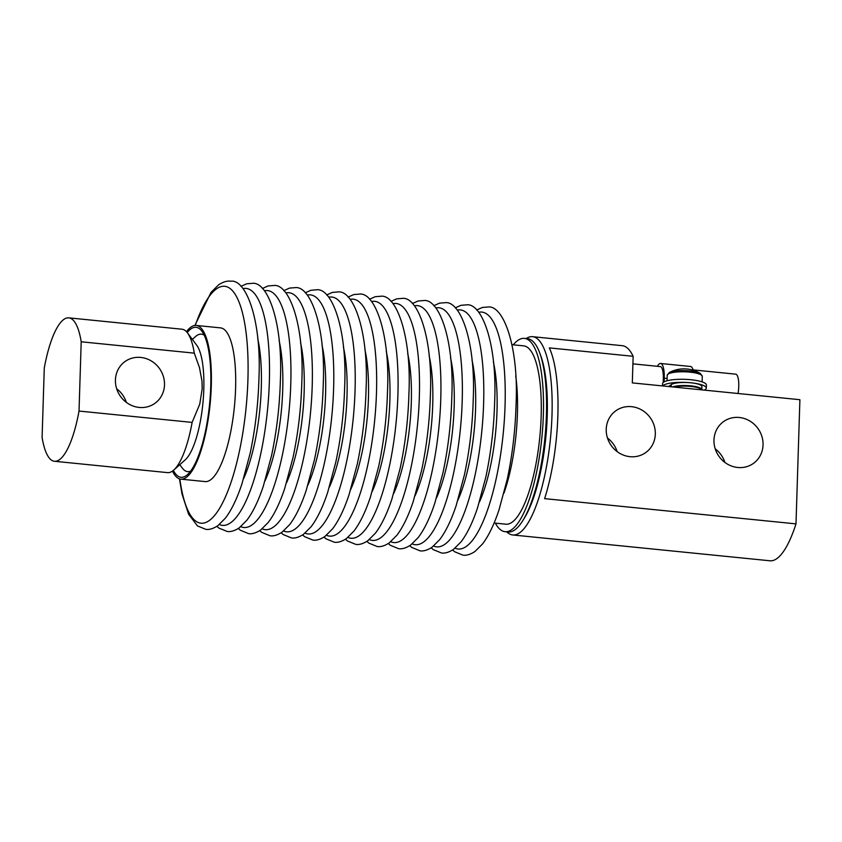 <?xml version="1.0" encoding="UTF-8"?>
<svg xmlns="http://www.w3.org/2000/svg" width="842" height="842" viewBox="0 0 842 842"><rect width="100%" height="100%" fill="white"/><g stroke="black" fill="none" stroke-linecap="round" stroke-linejoin="round"><path stroke-width="1.26" d="M713.974 440.029A25.692 23.955 -125.4 0 1 723.615 421.558A25.692 23.955 -125.4 0 1 749.748 420.958A25.692 23.955 -125.4 0 1 763.052 444.955A25.692 23.955 -125.4 0 1 753.411 463.416A25.692 23.955 -125.4 0 1 727.278 464.016A25.692 23.955 -125.4 0 1 713.974 440.029M724.878 462.416A25.692 23.955 54.6 0 0 715.226 448.849M606.229 429.209A25.692 23.955 -125.4 0 1 615.87 410.749A25.692 23.955 -125.4 0 1 642.014 410.149A25.692 23.955 -125.4 0 1 655.318 434.135A25.692 23.955 -125.4 0 1 645.677 452.607A25.692 23.955 -125.4 0 1 619.533 453.207A25.692 23.955 -125.4 0 1 606.229 429.209M617.144 451.607A25.692 23.955 54.6 0 0 607.482 438.04M164.506 384.889A25.692 23.955 54.6 0 0 151.202 360.902A25.692 23.955 54.6 0 0 125.069 361.502A25.692 23.955 54.6 0 0 115.428 379.963A25.692 23.955 54.6 0 0 128.731 403.96A25.692 23.955 54.6 0 0 154.865 403.36A25.692 23.955 54.6 0 0 164.506 384.889M116.68 388.783A25.692 23.955 -125.4 0 1 126.332 402.35M526.155 338.558A99.64 27.923 95.7 0 1 532.597 336.684A99.64 27.923 95.7 0 1 552.005 414.927A99.64 27.923 95.7 0 1 512.704 534.965A99.64 27.923 95.7 0 1 506.758 531.849M633.142 356.303L632.31 382.899L799.9 399.708L795.995 523.871L544.606 498.643A99.64 27.923 -84.3 0 0 557.867 415.516A99.64 27.923 -84.3 0 0 549.342 347.893L633.142 356.303A99.64 27.923 -84.3 0 0 622.259 345.683L532.597 336.684M505.053 531.681L508.115 531.986A97.135 27.218 -84.3 0 0 523.135 520.093L524.692 517.535A93.999 26.344 -84.3 0 0 547.226 415.801A93.999 26.344 -84.3 0 0 540.89 356.145L539.869 353.335A97.135 27.218 -84.3 0 0 527.513 338.695L524.45 338.379A97.135 27.218 95.7 0 1 543.364 414.653A97.135 27.218 95.7 0 1 505.053 531.681A97.135 27.218 95.7 0 1 495.349 523.145M513.252 344.82A97.135 27.218 95.7 0 1 524.45 338.379M523.135 520.093A97.135 27.218 -84.3 0 0 546.426 414.969A97.135 27.218 -84.3 0 0 539.869 353.335M204.238 335.221A69.086 19.366 -84.3 0 0 195.502 336.579L192.344 339.389M187.198 332.527A75.359 21.113 95.7 0 1 201.87 331.201A75.359 21.113 95.7 0 1 210.742 386.489A75.359 21.113 95.7 0 1 187.482 474.625A75.359 21.113 95.7 0 1 173.357 470.415M54.456 461.269L167.558 472.625A72.065 20.197 -84.3 0 0 173.736 470.089L185.208 459.858A60.224 16.882 -84.3 0 0 203.806 389.414A60.224 16.882 -84.3 0 0 196.712 345.22L187.503 332.916A72.065 20.197 -84.3 0 0 181.946 329.211L68.844 317.855A72.065 20.197 -84.3 0 0 44.279 368.08L42.1 437.335A72.065 20.197 -84.3 0 0 54.456 461.269A72.065 20.197 -84.3 0 0 79.022 411.054L81.2 341.789A72.065 20.197 -84.3 0 0 68.844 317.855M173.736 470.089A72.065 20.197 -84.3 0 0 192.123 422.4L199.764 404.107L202.196 388.667L201.975 381.1L199.501 367.691L194.302 353.145A72.065 20.197 -84.3 0 0 187.503 332.916M515.725 375.953A89.61 25.113 95.7 0 1 517.409 413.854A89.61 25.113 95.7 0 1 503.958 493.117M511.989 344.694L523.692 345.862A89.61 25.113 95.7 0 1 541.153 416.232A89.61 25.113 95.7 0 1 505.8 524.198L494.096 523.019M186.461 331.685A77.232 21.639 95.7 0 1 196.249 325.444A77.232 21.639 95.7 0 1 211.289 386.099A77.232 21.639 95.7 0 1 180.83 479.151A77.232 21.639 95.7 0 1 172.473 471.088M196.249 325.444L220.551 327.885A77.232 21.639 95.7 0 1 235.592 388.541A77.232 21.639 95.7 0 1 205.132 481.582L180.83 479.151M179.778 464.7L182.304 468.078A69.086 19.366 -84.3 0 0 190.597 471.152M795.995 523.871A99.64 27.923 95.7 0 1 769.956 560.783L512.704 534.965M194.302 353.145L81.2 341.789M192.123 422.4L79.022 411.054M689.735 370.922A16.756 3.831 1.8 0 1 700.397 373.501L700.397 373.501A31.333 31.333 0 0 0 689.514 369.354A31.249 8.757 -84.3 0 1 689.535 369.354A30.733 28.775 134.6 0 0 685.104 368.912A31.249 8.757 95.7 0 0 684.704 368.87A31.333 31.333 0 0 0 669.285 372.522L669.285 372.522A16.756 3.831 1.8 0 1 689.735 370.922M662.749 385.952A21.934 5.01 1.8 0 1 690.85 382.794A21.934 5.01 1.8 0 1 706.312 388.078A21.934 5.01 1.8 0 1 704.238 390.109M662.496 385.92L662.559 383.657A21.934 5.01 1.8 0 1 690.945 379.742A21.934 5.01 1.8 0 1 706.406 385.026L706.312 388.078M657.381 366.312A18.798 5.273 95.7 0 1 660.591 363.481A18.798 5.273 95.7 0 1 664.254 378.247L664.138 381.868M660.591 363.481L690.514 366.491A18.798 5.273 95.7 0 1 693.208 370.248M663.212 382.489L663.328 378.9A15.672 4.389 -84.3 0 0 660.275 366.596L632.91 363.849M668.527 386.531L671.274 384.573A15.672 3.579 1.8 0 1 688.63 382.605A15.672 3.579 1.8 0 1 701.891 386.573L701.796 389.614A15.672 3.579 -178.2 0 0 690.24 385.794A15.672 3.579 -178.2 0 0 672.569 386.931M674.074 387.088A15.672 3.579 1.8 0 1 690.735 386.446A15.672 3.579 1.8 0 1 701.712 389.857M693.103 369.891L735.697 374.164A15.672 4.389 95.7 0 1 738.75 386.467A15.672 4.389 95.7 0 1 738.066 393.509M195.26 325.433A119.069 33.364 95.7 0 1 216.478 288.88A119.069 33.364 95.7 0 1 247.916 379.763A119.069 33.364 95.7 0 1 209.205 520.598A119.069 33.364 95.7 0 1 179.851 478.972M243.012 288.617A119.069 33.364 95.7 0 1 268.987 390.488A119.069 33.364 95.7 0 1 230.634 522.745A119.069 33.364 95.7 0 1 219.341 524.534M264.441 290.774A119.069 33.364 95.7 0 1 290.416 392.635A119.069 33.364 95.7 0 1 252.053 524.892A119.069 33.364 95.7 0 1 240.759 526.682M285.859 292.921A119.069 33.364 95.7 0 1 311.845 394.782A119.069 33.364 95.7 0 1 273.482 527.039A119.069 33.364 95.7 0 1 262.188 528.829M307.288 295.068A119.069 33.364 95.7 0 1 333.264 396.94A119.069 33.364 95.7 0 1 294.911 529.197A119.069 33.364 95.7 0 1 283.617 530.976M328.717 297.226A119.069 33.364 95.7 0 1 354.692 399.087A119.069 33.364 95.7 0 1 316.339 531.344A119.069 33.364 95.7 0 1 305.046 533.133M350.146 299.373A119.069 33.364 95.7 0 1 376.121 401.234A119.069 33.364 95.7 0 1 337.768 533.491A119.069 33.364 95.7 0 1 326.475 535.28M371.575 301.52A119.069 33.364 95.7 0 1 397.55 403.392A119.069 33.364 95.7 0 1 359.197 535.649A119.069 33.364 95.7 0 1 347.904 537.428M393.003 303.667A119.069 33.364 95.7 0 1 418.979 405.539A119.069 33.364 95.7 0 1 380.626 537.796A119.069 33.364 95.7 0 1 369.333 539.585M414.432 305.825A119.069 33.364 95.7 0 1 440.408 407.686A119.069 33.364 95.7 0 1 402.055 539.943A119.069 33.364 95.7 0 1 390.762 541.732M435.861 307.972A119.069 33.364 95.7 0 1 461.837 409.833A119.069 33.364 95.7 0 1 423.484 542.09A119.069 33.364 95.7 0 1 412.191 543.879M457.29 310.119A119.069 33.364 95.7 0 1 483.266 411.991A119.069 33.364 95.7 0 1 444.913 544.248A119.069 33.364 95.7 0 1 433.619 546.026M478.719 312.277A119.069 33.364 95.7 0 1 504.695 414.138A119.069 33.364 95.7 0 1 466.342 546.395A119.069 33.364 95.7 0 1 455.048 548.184M493.401 362.102A91.746 25.713 95.7 0 1 497.001 411.296A91.746 25.713 95.7 0 1 479.34 502.264M471.973 359.944A91.746 25.713 95.7 0 1 475.572 409.149A91.746 25.713 95.7 0 1 457.911 500.116M450.544 357.797A91.746 25.713 95.7 0 1 454.154 406.991A91.746 25.713 95.7 0 1 436.482 497.969M429.115 355.65A91.746 25.713 95.7 0 1 432.725 404.844A91.746 25.713 95.7 0 1 415.053 495.812M407.686 353.493A91.746 25.713 95.7 0 1 411.296 402.697A91.746 25.713 95.7 0 1 393.624 493.665M386.257 351.346A91.746 25.713 95.7 0 1 389.867 400.55A91.746 25.713 95.7 0 1 372.196 491.517M364.839 349.198A91.746 25.713 95.7 0 1 368.438 398.392A91.746 25.713 95.7 0 1 350.767 489.37M343.41 347.051A91.746 25.713 95.7 0 1 347.009 396.245A91.746 25.713 95.7 0 1 329.338 487.213M321.981 344.894A91.746 25.713 95.7 0 1 325.58 394.098A91.746 25.713 95.7 0 1 307.909 485.066M300.552 342.747A91.746 25.713 95.7 0 1 304.151 391.94A91.746 25.713 95.7 0 1 286.48 482.919M279.123 340.6A91.746 25.713 95.7 0 1 282.723 389.793A91.746 25.713 95.7 0 1 265.062 480.761M257.694 338.442A91.746 25.713 95.7 0 1 261.294 387.646A91.746 25.713 95.7 0 1 243.633 478.614M669.285 372.522L667.211 375.279A17.545 4.01 1.8 0 1 689.924 372.143A17.545 4.01 1.8 0 1 702.291 376.374L702.123 381.889M667.117 378.532L664.254 378.247M671.2 386.794L671.274 384.573M194.86 325.465L211.047 292.353L218.583 284.849C223.162 281.87 227.182 280.66 230.645 281.217C245.875 278.776 261.588 319.423 258.957 377.848C258.252 403.75 255.305 428.946 250.116 453.459L241.917 483.95C237.002 498.738 231.487 510.147 225.361 518.188L217.815 525.703C213.236 528.681 209.216 529.892 205.753 529.323L197.46 525.924L188.576 514.157L182.051 494.107L179.462 478.856M240.949 286.364L246.653 283.807L252.074 283.375C267.303 280.923 283.017 321.57 280.386 379.995C279.681 405.897 276.734 431.104 271.545 455.606L263.346 486.097C258.431 500.885 252.916 512.304 246.78 520.335L239.244 527.85C234.665 530.828 230.645 532.039 227.182 531.47L218.888 528.081L216.878 526.334M262.378 288.511L268.072 285.954L273.503 285.522C288.732 283.07 304.446 323.728 301.815 382.152C301.11 408.044 298.163 433.251 292.963 457.753L284.775 488.244C279.86 503.042 274.345 514.451 268.209 522.493L260.662 529.997C256.084 532.975 252.074 534.186 248.611 533.628L240.317 530.228L238.297 528.481M283.807 290.658L289.501 288.101L294.932 287.669C310.161 285.217 325.875 325.875 323.244 384.299C322.539 410.201 319.592 435.398 314.392 459.911L306.204 490.402C301.289 505.189 295.763 516.599 289.637 524.64L282.091 532.155C277.513 535.133 273.492 536.333 270.04 535.775L261.746 532.376L259.725 530.639M305.236 292.816L310.93 290.258L316.36 289.827C331.59 287.375 347.304 328.022 344.662 386.446C343.968 412.348 341.021 437.556 335.821 462.058L327.633 492.549C322.718 507.337 317.192 518.756 311.066 526.787L303.52 534.302C298.942 537.28 294.921 538.491 291.458 537.922L283.175 534.533L281.154 532.786M326.664 294.963L332.358 292.406L337.789 291.974C353.019 289.522 368.733 330.18 366.091 388.604C365.396 414.496 362.439 439.703 357.25 464.205L349.062 494.696C344.146 509.484 338.621 520.903 332.495 528.944L324.949 536.449C320.37 539.427 316.35 540.638 312.887 540.08L304.604 536.68L302.583 534.933M348.093 297.11L353.787 294.553L359.218 294.121C374.448 291.669 390.162 332.327 387.52 390.751C386.815 416.653 383.868 441.85 378.679 466.363L370.491 496.854C365.575 511.641 360.05 523.05 353.924 531.091L346.378 538.596C341.799 541.574 337.779 542.785 334.316 542.227L326.022 538.827L324.012 537.091M369.522 299.257L375.216 296.7L380.647 296.268C395.866 293.826 411.591 334.474 408.949 392.898C408.244 418.8 405.297 443.997 400.108 468.51L391.919 499.001C387.004 513.788 381.479 525.197 375.353 533.239L367.807 540.753C363.228 543.732 359.208 544.942 355.745 544.374L347.451 540.974L345.441 539.238M390.951 301.415L396.645 298.857L402.076 298.426C417.295 295.974 433.02 336.621 430.378 395.045C429.673 420.947 426.726 446.155 421.537 470.657L413.348 501.148C408.433 515.935 402.908 527.355 396.782 535.386L389.236 542.901C384.657 545.879 380.637 547.089 377.174 546.521L368.88 543.132L366.87 541.385M412.38 303.562L418.074 301.004L423.494 300.573C438.724 298.121 454.448 338.779 451.807 397.203C451.102 423.094 448.154 448.302 442.966 472.815L434.777 503.295C429.862 518.093 424.336 529.502 418.211 537.543L410.664 545.048C406.086 548.026 402.066 549.237 398.603 548.679L390.309 545.279L388.299 543.532M433.809 305.709L439.503 303.152L444.923 302.72C460.153 300.268 475.867 340.926 473.236 399.35C472.53 425.252 469.583 450.449 464.395 474.962L456.206 505.453C451.28 520.24 445.765 531.649 439.64 539.69L432.093 547.205C427.515 550.184 423.494 551.384 420.032 550.826L411.738 547.426L409.728 545.69M455.238 307.867L460.932 305.309L466.352 304.878C481.582 302.425 497.296 343.073 494.664 401.497C493.959 427.399 491.012 452.607 485.823 477.109L477.625 507.6C472.709 522.387 467.194 533.807 461.069 541.838L453.522 549.352C448.944 552.331 444.923 553.541 441.461 552.973L433.167 549.584L431.157 547.837M476.656 310.014L482.361 307.456L487.781 307.025C503.011 304.572 518.725 345.231 516.093 403.655C515.388 429.546 512.441 454.754 507.252 479.256L499.053 509.747C494.138 524.534 488.623 535.954 482.498 543.995L474.951 551.499C470.373 554.478 466.352 555.688 462.889 555.131L454.596 551.731L452.586 549.984M702.291 376.374L700.397 373.501M667.211 375.279L667.043 380.784"/></g></svg>
